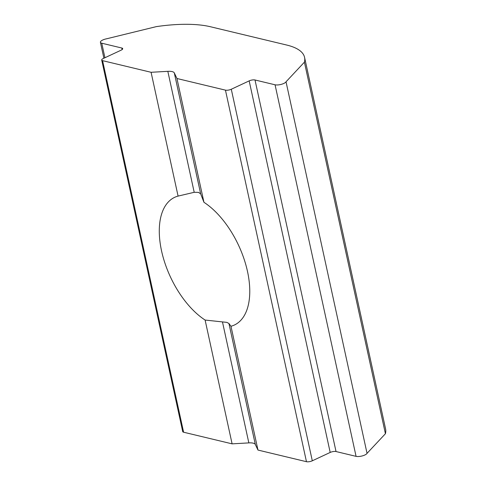 <?xml version="1.0" encoding="UTF-8"?>
<svg xmlns="http://www.w3.org/2000/svg" width="486" height="486" viewBox="0 0 486 486"><rect width="100%" height="100%" fill="white"/><g stroke="black" fill="none" stroke-linecap="round" stroke-linejoin="round"><path stroke-width="0.73" d="M200.669 193.853L198.482 192.383L194.206 192.304L178.083 196.095A70.482 37.562 65 0 0 174.687 197.322A70.482 37.562 65 0 0 162.275 253.99A70.482 37.562 65 0 0 205.11 320.055L226.828 322.376L228.93 323.476L230.972 326.264A70.482 37.562 65 0 0 234.367 325.037A70.482 37.562 65 0 0 246.779 268.369A70.482 37.562 65 0 0 203.944 202.298L200.669 193.853L174.292 72.882A10.607 3.505 -12.3 0 0 167.828 71.333L194.206 192.304M205.11 320.055L232.101 443.852L183.605 432.218L102.589 60.659L151.085 72.293L178.083 196.095M312.304 460.801L231.287 89.242L249.172 80.883A4.24 1.403 167.7 0 1 255.01 79.983L275.058 84.795L356.068 456.354L336.026 451.543A4.24 1.403 -12.3 0 0 330.188 452.442L312.304 460.801A4.24 1.403 167.7 0 1 306.466 461.7L257.969 450.06L230.972 326.264M203.944 202.298L176.953 78.501L225.449 90.141L306.466 461.7M385.422 433.725A84.831 28.048 -12.3 0 0 385.58 428.925L304.564 57.366A84.831 28.048 167.7 0 1 304.406 62.165L385.422 433.725L367.039 453.353L286.029 81.794A6.361 2.102 167.7 0 1 281.351 84.333A6.361 2.102 167.7 0 1 275.058 84.795M104.927 57.737L101.756 43.211A6.361 2.102 167.7 0 1 100.42 42.288A6.361 2.102 167.7 0 1 106.428 38.825A6.361 2.102 167.7 0 0 107.139 38.661L156.328 26.627A84.831 28.048 167.7 0 1 210.414 26.736L286.716 45.046A84.831 28.048 167.7 0 1 304.564 57.366M151.085 72.293L167.828 71.333M101.756 43.211L121.804 48.017A4.24 1.403 167.7 0 1 122.697 48.636A4.24 1.403 167.7 0 1 121.142 50.161L103.257 58.514A4.24 1.403 167.7 0 0 101.696 60.039L182.712 431.598A4.24 1.403 -12.3 0 0 183.605 432.218M102.589 60.659A4.24 1.403 167.7 0 1 101.696 60.039M176.953 78.501L174.292 72.882M231.287 89.242A4.24 1.403 167.7 0 1 225.449 90.141M304.406 62.165L286.029 81.794M356.068 456.354A6.361 2.102 -12.3 0 0 362.368 455.892A6.361 2.102 -12.3 0 0 367.039 453.353M257.969 450.06L255.308 444.447A10.607 3.505 -12.3 0 0 248.838 442.892L232.101 443.852M222.466 321.92L248.838 442.892M255.308 444.447L228.93 323.476M249.172 80.883L330.188 452.442M122.144 49.566L121.804 48.017M255.01 79.983L336.026 451.543M100.42 42.288L103.895 58.217"/></g></svg>
